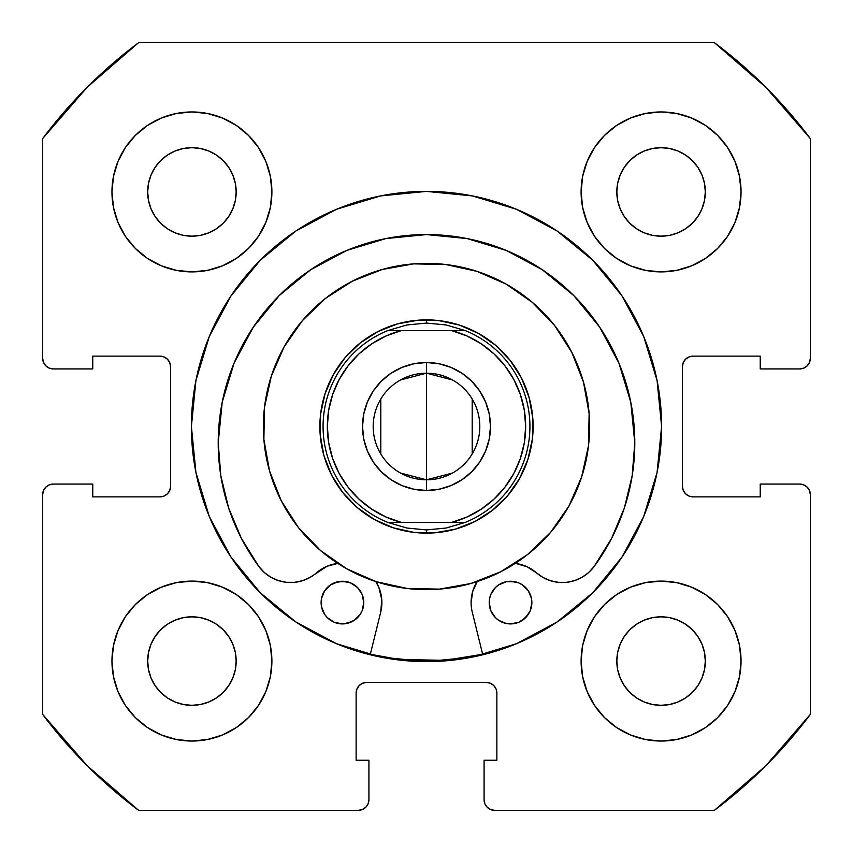 <?xml version="1.0" encoding="UTF-8"?>
<svg xmlns="http://www.w3.org/2000/svg" width="853" height="853" viewBox="0 0 853 853"><rect width="100%" height="100%" fill="white"/><g stroke="black" fill="none" stroke-linecap="round" stroke-linejoin="round"><path stroke-width="1.28" d="M380.555 195.923A235.108 235.108 0 0 0 191.392 426.5A235.108 235.108 0 0 1 426.5 191.392A235.108 235.108 0 0 1 661.608 426.5A235.108 235.108 0 0 0 657.109 380.705M657.077 380.555A235.108 235.108 0 0 0 472.445 195.923M472.295 195.891A235.108 235.108 0 0 0 380.705 195.891M741.044 661.075A79.969 79.969 0 0 1 661.075 741.044A79.969 79.969 0 0 1 581.106 661.075L582.642 676.674L587.195 691.676L594.584 705.506L604.532 717.618L616.644 727.566L630.474 734.955L645.476 739.508L661.075 741.044L676.674 739.508L691.676 734.955L705.506 727.566L717.618 717.618L727.566 705.506L734.955 691.676L739.508 676.674L741.044 661.075L739.508 645.476L734.955 630.474L727.566 616.644L717.618 604.532L705.506 594.584L691.676 587.195L676.674 582.642L661.075 581.106L645.476 582.642L630.474 587.195L616.644 594.584L604.532 604.532L594.584 616.644L587.195 630.474L582.642 645.476L581.106 661.075A79.969 79.969 0 0 1 661.075 581.106A79.969 79.969 0 0 1 741.044 661.075M271.894 661.075A79.969 79.969 0 0 1 191.925 741.044A79.969 79.969 0 0 1 111.956 661.075L113.492 676.674L118.045 691.676L125.434 705.506L135.382 717.618L147.494 727.566L161.324 734.955L176.326 739.508L191.925 741.044L207.524 739.508L222.526 734.955L236.356 727.566L248.468 717.618L258.416 705.506L265.805 691.676L270.358 676.674L271.894 661.075L270.358 645.476L265.805 630.474L258.416 616.644L248.468 604.532L236.356 594.584L222.526 587.195L207.524 582.642L191.925 581.106L176.326 582.642L161.324 587.195L147.494 594.584L135.382 604.532L125.434 616.644L118.045 630.474L113.492 645.476L111.956 661.075A79.969 79.969 0 0 1 191.925 581.106A79.969 79.969 0 0 1 271.894 661.075M741.044 191.925A79.969 79.969 0 0 1 661.075 271.894A79.969 79.969 0 0 1 581.106 191.925L582.642 207.524L587.195 222.526L594.584 236.356L604.532 248.468L616.644 258.416L630.474 265.805L645.476 270.358L661.075 271.894L676.674 270.358L691.676 265.805L705.506 258.416L717.618 248.468L727.566 236.356L734.955 222.526L739.508 207.524L741.044 191.925L739.508 176.326L734.955 161.324L727.566 147.494L717.618 135.382L705.506 125.434L691.676 118.045L676.674 113.492L661.075 111.956L645.476 113.492L630.474 118.045L616.644 125.434L604.532 135.382L594.584 147.494L587.195 161.324L582.642 176.326L581.106 191.925A79.969 79.969 0 0 1 661.075 111.956A79.969 79.969 0 0 1 741.044 191.925L739.508 207.524M271.894 191.925A79.969 79.969 0 0 1 191.925 271.894A79.969 79.969 0 0 1 111.956 191.925L113.492 207.524L118.045 222.526L125.434 236.356L135.382 248.468L147.494 258.416L161.324 265.805L176.326 270.358L191.925 271.894L207.524 270.358L222.526 265.805L236.356 258.416L248.468 248.468L258.416 236.356L265.805 222.526L270.358 207.524L271.894 191.925L270.358 176.326L265.805 161.324L258.416 147.494L248.468 135.382L236.356 125.434L222.526 118.045L207.524 113.492L191.925 111.956L176.326 113.492L161.324 118.045L147.494 125.434L135.382 135.382L125.434 147.494L118.045 161.324L113.492 176.326L111.956 191.925A79.969 79.969 0 0 1 191.925 111.956A79.969 79.969 0 0 1 271.894 191.925M235.321 200.562L236.174 191.925A44.249 44.249 0 0 1 191.925 236.174A44.249 44.249 0 0 1 147.676 191.925A44.249 44.249 0 0 1 191.925 147.676A44.249 44.249 0 0 1 236.174 191.925L235.321 200.562L232.805 208.857L228.721 216.513L223.209 223.209L216.513 228.721L208.857 232.805L200.562 235.321L191.925 236.174L183.288 235.321L174.993 232.805L167.337 228.721L160.641 223.209L155.129 216.513L151.045 208.857L148.529 200.562L147.676 191.925L148.529 183.288L151.045 174.993L155.129 167.337L160.641 160.641L167.337 155.129L174.993 151.045L183.288 148.529L191.925 147.676L200.562 148.529L208.857 151.045L216.513 155.129L223.209 160.641L228.721 167.337L232.805 174.993L235.321 183.288L236.174 191.925L235.321 183.288L232.805 174.993L228.721 167.337L223.209 160.641L216.513 155.129L208.857 151.045M704.471 200.562L705.324 191.925A44.249 44.249 0 0 1 661.075 236.174A44.249 44.249 0 0 1 616.826 191.925A44.249 44.249 0 0 1 661.075 147.676A44.249 44.249 0 0 1 705.324 191.925L704.471 200.562L701.955 208.857L697.871 216.513L692.359 223.209L685.663 228.721L678.007 232.805L669.712 235.321L661.075 236.174L652.438 235.321L644.143 232.805L636.487 228.721L629.791 223.209L624.279 216.513L620.195 208.857L617.679 200.562L616.826 191.925L617.679 183.288L620.195 174.993L624.279 167.337L629.791 160.641L636.487 155.129L644.143 151.045L652.438 148.529L661.075 147.676L669.712 148.529L678.007 151.045L685.663 155.129L692.359 160.641L697.871 167.337L701.955 174.993L704.471 183.288L705.324 191.925L704.471 183.288L701.955 174.993L697.871 167.337L692.359 160.641L685.663 155.129L678.007 151.045M235.321 669.712L236.174 661.075A44.249 44.249 0 0 1 191.925 705.324A44.249 44.249 0 0 1 147.676 661.075A44.249 44.249 0 0 1 191.925 616.826A44.249 44.249 0 0 1 236.174 661.075L235.321 669.712L232.805 678.007L228.721 685.663L223.209 692.359L216.513 697.871L208.857 701.955L200.562 704.471L191.925 705.324L183.288 704.471L174.993 701.955L167.337 697.871L160.641 692.359L155.129 685.663L151.045 678.007L148.529 669.712L147.676 661.075L148.529 652.438L151.045 644.143L155.129 636.487L160.641 629.791L167.337 624.279L174.993 620.195L183.288 617.679L191.925 616.826L200.562 617.679L208.857 620.195L216.513 624.279L223.209 629.791L228.721 636.487L232.805 644.143L235.321 652.438L236.174 661.075L235.321 652.438L232.805 644.143L228.721 636.487L223.209 629.791L216.513 624.279L208.857 620.195M704.471 669.712L705.324 661.075A44.249 44.249 0 0 1 661.075 705.324A44.249 44.249 0 0 1 616.826 661.075A44.249 44.249 0 0 1 661.075 616.826A44.249 44.249 0 0 1 705.324 661.075L704.471 669.712L701.955 678.007L697.871 685.663L692.359 692.359L685.663 697.871L678.007 701.955L669.712 704.471L661.075 705.324L652.438 704.471L644.143 701.955L636.487 697.871L629.791 692.359L624.279 685.663L620.195 678.007L617.679 669.712L616.826 661.075L617.679 652.438L620.195 644.143L624.279 636.487L629.791 629.791L636.487 624.279L644.143 620.195L652.438 617.679L661.075 616.826L669.712 617.679L678.007 620.195L685.663 624.279L692.359 629.791L697.871 636.487L701.955 644.143L704.471 652.438L705.324 661.075L704.471 652.438L701.955 644.143L697.871 636.487L692.359 629.791L685.663 624.279L678.007 620.195M43.46 362.344L45.774 365.798L49.229 368.112L53.312 368.922A10.662 10.662 0 0 1 42.65 358.26L42.65 138.612A479.812 479.812 0 0 1 138.612 42.65L714.387 42.65L765.781 87.219L810.35 138.612L810.35 358.26L809.54 362.344L807.226 365.798L803.771 368.112L799.687 368.922L760.236 368.922L760.236 356.127L693.062 356.127L688.979 356.938L685.524 359.252L683.21 362.706L682.4 366.79L682.4 486.21L683.21 490.294L685.524 493.748L688.979 496.062L693.062 496.872L760.236 496.872L760.236 484.077L799.687 484.077L803.771 484.888L807.226 487.202L809.54 490.656L810.35 494.74L810.35 714.387L765.781 765.781L714.387 810.35L494.74 810.35L490.656 809.54L487.202 807.226L484.888 803.771L484.077 799.687L484.077 760.236L496.872 760.236L496.872 693.062L496.062 688.979L493.748 685.524L490.294 683.21L486.21 682.4L366.79 682.4L362.706 683.21L359.252 685.524L356.938 688.979L356.127 693.062L356.127 760.236L368.922 760.236L368.922 799.687L368.112 803.771L365.798 807.226L362.344 809.54L358.26 810.35L138.612 810.35L87.219 765.781L42.65 714.387L42.65 494.74L43.46 490.656L45.774 487.202L49.229 484.888L53.312 484.077L92.764 484.077L92.764 496.872L159.938 496.872L164.021 496.062L167.476 493.748L169.79 490.294L170.6 486.21L170.6 366.79L169.79 362.706L167.476 359.252L164.021 356.938L159.938 356.127L92.764 356.127L92.764 368.922L53.312 368.922L49.229 368.112L45.774 365.798L43.46 362.344L42.65 358.26L42.65 138.612L87.219 87.219L138.612 42.65L714.387 42.65A479.812 479.812 0 0 1 810.35 138.612L810.35 358.26L809.54 362.344L807.226 365.798L803.771 368.112L799.687 368.922L760.236 368.922L760.236 356.127L693.062 356.127A10.662 10.662 0 0 0 682.4 366.79L683.21 362.706M472.445 657.077A235.108 235.108 0 0 0 661.608 426.5A235.108 235.108 0 0 1 426.5 661.608A235.108 235.108 0 0 1 191.392 426.5L195.913 472.37L209.284 516.47L231.014 557.116L260.25 592.75L295.884 621.986L336.53 643.716L380.63 657.087L426.5 661.608L472.37 657.087L516.47 643.716L557.116 621.986L592.75 592.75L621.986 557.116L643.716 516.47L657.087 472.37L661.608 426.5L657.087 380.63L643.716 336.53L621.986 295.884L592.75 260.25L557.116 231.014L516.47 209.284L472.37 195.913L426.5 191.392L380.63 195.913L336.53 209.284L295.884 231.014L260.25 260.25L231.014 295.884L209.284 336.53L195.913 380.63L191.392 426.5A235.108 235.108 0 0 0 195.891 472.295M688.979 496.062L693.062 496.872A10.662 10.662 0 0 1 682.4 486.21L682.4 366.79M693.062 496.872L760.236 496.872L760.236 484.077L799.687 484.077L803.771 484.888L807.226 487.202L809.54 490.656L810.35 494.74L810.35 714.387A479.812 479.812 0 0 1 714.387 810.35L494.74 810.35L490.656 809.54L487.202 807.226L484.888 803.771M490.294 683.21L486.21 682.4A10.662 10.662 0 0 1 496.872 693.062L496.872 760.236L484.077 760.236L484.077 799.687A10.662 10.662 0 0 0 494.74 810.35M356.938 688.979L356.127 693.062A10.662 10.662 0 0 1 366.79 682.4L486.21 682.4M356.127 693.062L356.127 760.236L368.922 760.236L368.922 799.687L368.112 803.771L365.798 807.226L362.344 809.54M368.922 799.687A10.662 10.662 0 0 1 358.26 810.35L138.612 810.35A479.812 479.812 0 0 1 42.65 714.387L42.65 494.74L43.46 490.656L45.774 487.202L49.229 484.888M169.79 490.294L170.6 486.21A10.662 10.662 0 0 1 159.938 496.872L92.764 496.872L92.764 484.077L53.312 484.077A10.662 10.662 0 0 0 42.65 494.74M164.021 356.938L159.938 356.127A10.662 10.662 0 0 1 170.6 366.79L170.6 486.21M604.532 717.618L616.644 727.566M679.244 738.954L691.676 734.955M735.915 689.235L739.455 676.941M734.955 630.474L727.566 616.644M691.676 587.195L676.674 582.642M587.195 630.474L582.642 645.476M630.474 265.805L645.476 270.358M717.618 248.468L727.566 236.356M738.954 173.756L734.955 161.324M689.235 117.085L676.941 113.545M630.474 118.045L616.644 125.434M587.195 161.324L582.642 176.326M118.045 222.526L125.434 236.356M161.324 265.805L176.326 270.358M265.805 222.526L270.358 207.524M248.468 135.382L236.356 125.434M173.756 114.046L161.324 118.045M117.085 163.765L113.545 176.059M114.046 679.244L118.045 691.676M163.765 735.915L176.059 739.455M222.526 734.955L236.356 727.566M265.805 691.676L270.358 676.674M222.526 587.195L207.524 582.642M135.382 604.532L125.434 616.644M207.524 113.492L191.925 111.956M113.492 645.476L111.956 661.075M645.476 739.508L661.075 741.044M200.562 148.529L191.925 147.676L183.288 148.529L174.993 151.045L167.337 155.129L160.641 160.641L155.129 167.337L151.045 174.993M148.529 183.288L147.676 191.925L148.529 200.562L151.045 208.857L155.129 216.513L160.641 223.209L167.337 228.721L174.993 232.805M183.288 235.321L191.925 236.174L200.562 235.321L208.857 232.805L216.513 228.721L223.209 223.209L228.721 216.513L232.805 208.857M669.712 148.529L661.075 147.676L652.438 148.529L644.143 151.045L636.487 155.129L629.791 160.641L624.279 167.337L620.195 174.993M617.679 183.288L616.826 191.925L617.679 200.562L620.195 208.857L624.279 216.513L629.791 223.209L636.487 228.721L644.143 232.805M652.438 235.321L661.075 236.174L669.712 235.321L678.007 232.805L685.663 228.721L692.359 223.209L697.871 216.513L701.955 208.857M200.562 617.679L191.925 616.826L183.288 617.679L174.993 620.195L167.337 624.279L160.641 629.791L155.129 636.487L151.045 644.143M148.529 652.438L147.676 661.075L148.529 669.712L151.045 678.007L155.129 685.663L160.641 692.359L167.337 697.871L174.993 701.955M183.288 704.471L191.925 705.324L200.562 704.471L208.857 701.955L216.513 697.871L223.209 692.359L228.721 685.663L232.805 678.007M669.712 617.679L661.075 616.826L652.438 617.679L644.143 620.195L636.487 624.279L629.791 629.791L624.279 636.487L620.195 644.143M617.679 652.438L616.826 661.075L617.679 669.712L620.195 678.007L624.279 685.663L629.791 692.359L636.487 697.871L644.143 701.955M652.438 704.471L661.075 705.324L669.712 704.471L678.007 701.955L685.663 697.871L692.359 692.359L697.871 685.663L701.955 678.007M53.312 368.922L92.764 368.922L92.764 356.127L159.938 356.127M799.687 484.077A10.662 10.662 0 0 1 810.35 494.74M810.35 358.26A10.662 10.662 0 0 1 799.687 368.922M516.47 209.284L502.577 204.038M209.284 336.53L204.038 350.423M336.53 643.716L350.423 648.962M643.716 516.47L648.962 502.577M195.923 472.445A235.108 235.108 0 0 0 380.555 657.077M380.705 657.109A235.108 235.108 0 0 0 472.295 657.109M594.178 566.445A208.292 208.292 0 0 0 634.792 442.878A208.292 208.292 0 0 1 594.115 566.52A39.451 39.451 0 0 1 536.462 572.843A39.451 39.451 0 0 0 515.201 563.417A163.136 163.136 0 0 0 413.598 263.876A163.136 163.136 0 0 1 589.124 413.598A163.136 163.136 0 0 1 439.402 589.124A163.136 163.136 0 0 0 477.168 581.565A39.451 39.451 0 0 0 471.091 602.591L472.701 591.47A39.451 39.451 0 0 0 472.69 591.481M482.649 654.251A234.575 234.575 0 0 1 370.33 654.251L399.076 659.465L445.053 660.339L482.649 654.262M380.737 612.038L370.202 654.773L380.737 612.038L381.781 599.659L378.913 587.568L375.821 581.565A39.451 39.451 0 0 1 380.737 612.038A39.451 39.451 0 0 0 375.821 581.565A163.136 163.136 0 0 0 439.402 589.124A163.136 163.136 0 0 1 263.876 439.402A163.136 163.136 0 0 1 413.598 263.876A163.136 163.136 0 0 0 337.788 563.406A39.451 39.451 0 0 0 316.527 572.832A39.451 39.451 0 0 1 258.864 566.499A208.292 208.292 0 0 1 426.511 234.575A208.292 208.292 0 0 1 634.792 442.878A208.292 208.292 0 0 0 618.969 363.239M439.402 589.124L407.425 588.517L376.184 581.682L346.872 568.887L320.632 550.611L298.443 527.581L281.191 500.647L269.516 470.877L263.876 439.402L264.483 407.425L271.318 376.184L284.113 346.872L302.389 320.632L325.419 298.443L352.353 281.191L382.123 269.516L413.598 263.876L445.575 264.483L476.816 271.318L506.128 284.113L532.368 302.389L554.557 325.419L571.809 352.353L583.484 382.123L589.124 413.598L588.517 445.575L581.682 476.816L568.887 506.128L550.611 532.368L527.581 554.557L500.647 571.809L470.877 583.484L439.402 589.124M418.066 320.206L397.498 323.895L378.039 331.529L360.435 342.81L345.38 357.3L333.438 374.456L325.078 393.617L320.611 414.036L320.206 434.934L323.895 455.502L331.529 474.961L342.81 492.565L357.3 507.62L374.456 519.562L393.617 527.922L414.036 532.389L434.934 532.794L455.502 529.105L474.961 521.471L492.565 510.19L507.62 495.7L519.562 478.544L527.922 459.383L532.389 438.964L532.794 418.066L529.105 397.498L521.471 378.039L510.19 360.435L495.7 345.38L478.544 333.438L459.383 325.078L438.964 320.611L418.066 320.206M320.344 416.477L319.992 421.478M323.02 400.793L324.343 395.952L323.02 400.793M436.523 320.344L431.522 319.992M452.207 323.02L457.048 324.343L452.207 323.02M532.656 436.523L533.008 431.522M529.98 452.207L528.657 457.048L529.98 452.207M416.477 532.656L421.478 533.008M400.793 529.98L395.952 528.657L400.793 529.98M416.85 320.312L410.645 321.059M396.314 324.236L395.195 324.577M395.142 324.588L390.375 326.177M376.941 332.094L371.503 335.154M359.476 343.567L358.569 344.313M358.527 344.345L354.741 347.64M344.591 358.239L340.731 363.154M332.841 375.533L330.026 381.099M324.705 394.779L324.343 395.952M320.312 436.15L321.059 442.355M324.236 456.686L324.577 457.805M324.588 457.858L326.177 462.625M332.094 476.059L335.154 481.497M343.567 493.524L344.313 494.431M344.345 494.473L347.64 498.259M358.239 508.409L363.154 512.269M375.533 520.159L381.099 522.974M394.779 528.295L395.952 528.657M436.15 532.688L442.355 531.941M456.686 528.764L457.805 528.423M457.858 528.412L462.625 526.823M476.059 520.906L481.497 517.846M493.524 509.433L494.431 508.687M494.473 508.655L498.259 505.36M508.409 494.761L512.269 489.846M520.159 477.467L522.974 471.901M528.295 458.221L528.657 457.048M532.688 416.85L531.941 410.645M528.764 396.314L528.423 395.195M528.412 395.142L526.823 390.375M520.906 376.941L517.846 371.503M509.433 359.476L508.687 358.569M508.655 358.527L505.36 354.741M494.761 344.591L489.846 340.731M477.467 332.841L471.901 330.026M458.221 324.705L457.048 324.343M400.494 379.958L426.5 373.188A53.312 53.312 0 0 0 373.188 426.5A53.312 53.312 0 0 0 426.5 479.812L426.5 490.475A63.975 63.975 0 0 1 362.525 426.5A63.975 63.975 0 0 1 426.5 362.525L426.5 479.812A53.312 53.312 0 0 1 373.188 426.5A53.312 53.312 0 0 1 426.5 373.188L452.506 379.958M452.506 473.042L426.5 479.812L400.494 473.042M380.801 453.945L380.801 399.055M426.5 319.875L426.5 323.074L426.5 319.875A106.625 106.625 0 0 1 533.125 426.5A106.625 106.625 0 0 1 426.5 533.125A106.625 106.625 0 0 0 533.125 426.5A106.625 106.625 0 0 0 426.5 319.875A106.625 106.625 0 0 0 319.875 426.5A106.625 106.625 0 0 0 426.5 533.125A106.625 106.625 0 0 1 319.875 426.5A106.625 106.625 0 0 1 426.5 319.875L432.748 320.056M426.5 529.926L426.5 533.125L426.5 529.926L406.849 528.039L387.923 522.462A103.426 103.426 0 0 1 387.923 330.537L406.849 324.961A103.426 103.426 0 0 1 406.86 324.95A103.426 103.426 0 0 0 406.849 324.961L426.5 323.074L446.151 324.961L465.077 330.537A103.426 103.426 0 0 1 465.077 522.462L446.151 528.039A103.426 103.426 0 0 1 446.14 528.05A103.426 103.426 0 0 0 446.151 528.039L426.5 529.926L406.849 528.039A103.426 103.426 0 0 0 406.86 528.05A103.426 103.426 0 0 1 406.849 528.039L387.923 522.462L465.077 522.462L446.151 528.039L426.5 529.926M426.468 319.875L422.278 319.96M411.86 320.888L405.697 321.922M385.695 327.989L381.845 329.674M372.558 334.525L367.238 337.863M355.648 346.819L348.184 354.134L355.648 346.819M335.581 370.81L337.863 367.238M330.548 380.001L327.989 385.695M321.922 405.697L321.186 409.845M320.056 420.252L319.96 430.722M320.888 441.14L321.922 447.303M327.989 467.305L329.674 471.155M334.525 480.442L337.863 485.762M346.819 497.352L354.134 504.816L346.819 497.352M370.81 517.419L367.238 515.137M380.001 522.452L385.695 525.011M405.697 531.078L409.845 531.814M420.252 532.944L426.5 533.125M426.532 533.125L430.722 533.04M441.14 532.112L447.303 531.078M461.462 527.229L471.155 523.326L461.462 527.229M485.741 515.159L480.442 518.475L485.762 515.137M497.352 506.181L504.816 498.866L497.352 506.181M517.419 482.19L515.137 485.762M522.452 472.999L525.011 467.305M531.078 447.303L531.814 443.155M532.944 432.748L533.04 422.278M532.112 411.86L531.078 405.697M525.011 385.695L523.326 381.845M518.475 372.558L515.137 367.238M506.181 355.648L498.866 348.184L506.181 355.648M482.19 335.581L485.762 337.863M472.999 330.548L467.305 327.989M447.303 321.922L443.155 321.186M348.045 487.148L359.038 499.176L348.045 487.148L339.174 473.479L332.659 458.541L328.682 442.739L327.339 426.5L328.682 410.261L332.659 394.459L339.174 379.521L348.045 365.852L359.038 353.824L371.855 343.759L386.11 335.933M386.11 517.067L371.865 509.252L359.038 499.176M504.955 365.852L493.962 353.824L504.955 365.852L513.826 379.521L520.341 394.459L524.318 410.261L525.661 426.5L524.318 442.739L520.341 458.541L513.826 473.479L504.955 487.148L493.962 499.176L481.145 509.241L466.89 517.067M466.89 335.933L481.135 343.748L493.962 353.824M426.5 490.475L414.014 489.249L426.5 490.475L438.986 489.249L426.5 490.475L426.5 373.188A53.312 53.312 0 0 1 479.812 426.5A53.312 53.312 0 0 1 426.5 479.812A53.312 53.312 0 0 0 479.812 426.5A53.312 53.312 0 0 0 426.5 373.188L426.5 362.525L438.986 363.751L426.5 362.525L414.014 363.751L426.5 362.525A63.975 63.975 0 0 1 490.475 426.5A63.975 63.975 0 0 1 426.5 490.475M373.305 462.038L367.398 450.981L373.305 462.038L381.259 471.741L390.962 479.695L402.019 485.602L414.014 489.249M363.751 438.986L362.525 426.5L363.751 414.014L367.398 402.019L373.305 390.962L367.398 402.019L363.751 414.014L362.525 426.5L363.751 438.986L367.398 450.981M390.962 373.305L402.019 367.398L414.014 363.751L402.019 367.398L390.962 373.305L381.259 381.259L373.305 390.962M479.695 390.962L485.602 402.019L479.695 390.962L471.741 381.259L462.038 373.305L450.981 367.398L438.986 363.751M489.249 414.014L490.475 426.5L489.249 438.986L485.602 450.981L479.695 462.038L485.602 450.981L489.249 438.986L490.475 426.5L489.249 414.014L485.602 402.019M462.038 479.695L450.981 485.602L438.986 489.249L450.981 485.602L462.038 479.695L471.741 471.741L479.695 462.038M386.142 335.922L401.518 330.537L387.923 330.537L465.077 330.537L446.151 324.961L426.5 323.074L406.849 324.961L387.923 330.537A103.426 103.426 0 0 0 387.923 522.462L401.518 522.462L386.142 517.078M466.858 517.078L451.482 522.462L401.518 522.462A99.161 99.161 0 0 1 401.518 330.537L451.482 330.537L466.858 335.922M465.077 330.537L451.482 330.537A99.161 99.161 0 0 1 451.482 522.462L465.077 522.462A103.426 103.426 0 0 0 465.077 330.537M472.199 399.055L472.199 453.945M514.732 623.511A21.325 21.325 0 0 0 530.235 610.769L531.867 602.591A21.325 21.325 0 0 1 510.542 623.916A21.325 21.325 0 0 1 489.217 602.591A21.325 21.325 0 0 0 506.362 623.511L514.7 623.511L518.709 622.295L525.629 617.679L530.246 610.759A21.325 21.325 0 0 0 531.867 602.623M506.405 623.511A21.325 21.325 0 0 0 510.52 623.916L518.709 622.295M510.563 623.916A21.325 21.325 0 0 0 514.679 623.511M346.617 623.5A21.325 21.325 0 0 0 363.762 602.591A21.325 21.325 0 0 1 342.437 623.916A21.325 21.325 0 0 1 321.112 602.581A21.325 21.325 0 0 0 322.722 610.727M322.743 610.759A21.325 21.325 0 0 0 338.257 623.5L346.595 623.5L354.283 620.323L360.169 614.437L362.141 610.748L363.762 602.591L362.141 594.424L357.514 587.504L350.594 582.887L346.595 581.671L338.278 581.671L330.591 584.859L324.705 590.734L321.517 598.422L321.517 606.75L324.705 614.437L327.36 617.668L334.269 622.285L342.437 623.916L350.594 622.285M338.3 623.511A21.325 21.325 0 0 0 342.416 623.916M342.458 623.916A21.325 21.325 0 0 0 346.574 623.511M471.091 602.591A39.451 39.451 0 0 0 472.242 612.038L482.777 654.773L472.242 612.038A39.451 39.451 0 0 1 471.091 602.559M618.905 363.09A208.292 208.292 0 0 0 599.712 327.179L573.792 295.586L542.231 269.687L506.224 250.43L467.145 238.584A208.292 208.292 0 0 0 426.617 234.575M599.68 327.136A208.292 208.292 0 0 0 467.188 238.584M426.404 234.575A208.292 208.292 0 0 0 385.919 238.563M385.823 238.584A208.292 208.292 0 0 0 253.33 327.115L234.063 363.143L222.206 402.221L218.208 442.856A208.292 208.292 0 0 0 258.864 566.499L264.345 572.512L270.934 577.278L278.366 580.584L286.309 582.3L294.445 582.354L302.41 580.733L309.874 577.513L327.062 566.253L337.788 563.406L327.062 566.253L316.527 572.832A39.451 39.451 0 0 1 258.885 566.531M253.298 327.157A208.292 208.292 0 0 0 234.095 363.069M234.031 363.229A208.292 208.292 0 0 0 218.208 442.856L220.831 475.814L228.625 507.94L241.42 538.424L258.864 566.499M516.268 563.566A39.451 39.451 0 0 0 516.204 563.556L527.015 566.744L536.462 572.843A39.451 39.451 0 0 0 594.115 566.52L611.569 538.446L624.364 507.961L632.169 475.835L634.792 442.878L630.793 402.243L618.937 363.165L599.691 327.157L573.792 295.586L542.231 269.687M516.204 563.556L527.015 566.744L536.462 572.843A39.451 39.451 0 0 0 536.43 572.821M472.701 591.47L477.371 581.245M536.462 572.843L543.105 577.524L550.58 580.744L558.544 582.364L566.68 582.311L574.623 580.605L582.055 577.289L588.645 572.534L594.115 566.52M506.224 250.43L467.145 238.584L426.511 234.575L385.876 238.573L346.798 250.43L310.791 269.676L279.219 295.575L253.32 327.136L279.219 295.575L310.791 269.676L346.798 250.43L385.876 238.573M531.867 602.57A21.325 21.325 0 0 0 514.732 581.682L506.383 581.682A21.325 21.325 0 0 0 489.217 602.591A21.325 21.325 0 0 1 510.552 581.266A21.325 21.325 0 0 1 531.867 602.591L531.462 598.433L528.274 590.745L522.399 584.859L518.709 582.898L510.552 581.266L506.383 581.682L498.696 584.859L495.465 587.514L490.848 594.434L489.633 598.433L489.217 602.591L490.848 610.759L495.465 617.679L498.696 620.323L506.383 623.511L510.542 623.916M543.105 577.524L550.58 580.744M574.623 580.605L582.055 577.289L588.645 572.534M611.569 538.446L624.364 507.961M634.792 442.878L630.793 402.243L618.937 363.165M222.206 402.221L218.208 442.856M264.345 572.512L270.934 577.278L278.366 580.584M506.383 581.682L502.385 582.898M490.848 594.434L489.633 598.433M502.385 622.295L506.383 623.511M522.388 620.323L528.274 614.448M530.246 610.759L531.462 606.76M350.594 582.887L342.437 581.266L334.28 582.887M330.591 584.859L324.705 590.734M338.257 581.671A21.325 21.325 0 0 0 322.743 594.413L321.517 598.422A21.325 21.325 0 0 0 321.112 602.559M362.141 610.748L363.346 606.75M321.112 602.581A21.325 21.325 0 0 1 342.437 581.266A21.325 21.325 0 0 1 363.762 602.591A21.325 21.325 0 0 0 346.617 581.671M346.574 581.671A21.325 21.325 0 0 0 342.458 581.266M342.416 581.266A21.325 21.325 0 0 0 338.3 581.671M322.733 594.445A21.325 21.325 0 0 0 321.528 598.411M514.69 581.671A21.325 21.325 0 0 0 510.574 581.266M510.52 581.266A21.325 21.325 0 0 0 506.405 581.671"/></g></svg>
